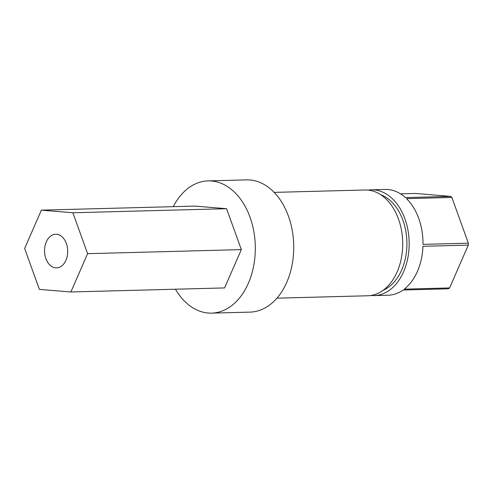 <?xml version="1.0" encoding="UTF-8"?>
<svg xmlns="http://www.w3.org/2000/svg" width="493" height="493" viewBox="0 0 493 493"><rect width="100%" height="100%" fill="white"/><g stroke="black" fill="none" stroke-linecap="round" stroke-linejoin="round"><path stroke-width="0.74" d="M62.272 236.997A16.824 11.561 -91.5 0 0 55.684 234.249A16.824 11.561 -91.5 0 0 44.949 246.395A16.824 11.561 -91.5 0 0 49.978 265.135A16.824 11.561 -91.5 0 0 56.572 267.884A16.824 11.561 -91.5 0 0 67.301 255.738A16.824 11.561 -91.5 0 0 62.272 236.997M370.964 295.473A52.911 36.353 -91.5 0 0 374.199 295.597A52.911 36.353 -91.5 0 0 407.939 257.383A52.911 36.353 -91.5 0 0 392.126 198.469A52.911 36.353 -91.5 0 0 371.408 189.811A52.911 36.353 -91.5 0 0 368.185 190.107M374.199 295.597L388.034 295.233A52.911 36.353 -91.5 0 0 403.064 290.013L448.414 288.812A52.911 36.353 -91.5 0 0 449.591 287.943L468.301 245.113A52.911 36.353 -91.5 0 0 468.35 243.185L451.871 197.44A52.911 36.353 -91.5 0 0 451.311 196.904A52.911 36.353 -91.5 0 0 450.75 196.387L415.556 193.472L400.526 193.866M468.301 245.113L422.951 246.309A52.911 36.353 -91.5 0 1 404.242 289.144L449.591 287.943M451.871 197.44L406.522 198.642A52.911 36.353 -91.5 0 1 423 244.386L468.35 243.185M383.129 290.297A49.633 34.103 -91.5 0 0 406.645 249.957A49.633 34.103 -91.5 0 0 390.931 201.212A49.633 34.103 -91.5 0 0 380.602 194.636M175.453 289.218A66.142 45.442 -91.5 0 0 185.695 302.301A66.142 45.442 -91.5 0 0 211.596 313.123A66.142 45.442 -91.5 0 0 253.778 265.357A66.142 45.442 -91.5 0 0 234.009 191.709A66.142 45.442 -91.5 0 0 208.108 180.888A66.142 45.442 -91.5 0 0 173.271 206.666M211.596 313.123L250.031 312.112A66.142 45.442 -91.5 0 0 292.207 264.34A66.142 45.442 -91.5 0 0 272.444 190.699A66.142 45.442 -91.5 0 0 246.537 179.877L208.108 180.888M276.937 298.166L367.741 295.769A52.911 36.353 -91.5 0 0 401.487 257.556A52.911 36.353 -91.5 0 0 385.674 198.636A52.911 36.353 -91.5 0 0 364.949 189.984L274.145 192.381M226.589 208.699L195.111 206.092L41.387 210.147L24.65 248.46L39.391 289.379L70.863 291.979L224.592 287.924L241.33 249.612L226.589 208.699L72.865 212.754L41.387 210.147M70.863 291.979L87.6 253.673L241.33 249.612M87.6 253.673L72.865 212.754M450.75 196.387L405.4 197.582A52.911 36.353 -91.5 0 0 385.243 189.448L371.408 189.811"/></g></svg>
